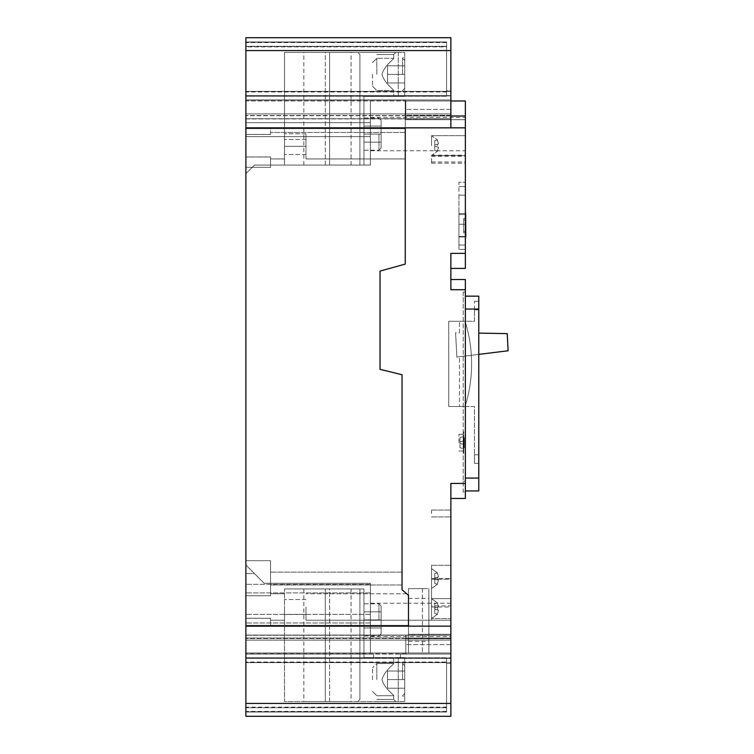 <?xml version="1.0" encoding="UTF-8"?>
<svg xmlns="http://www.w3.org/2000/svg" width="754" height="754" viewBox="0 0 754 754"><rect width="100%" height="100%" fill="white"/><g stroke="black" fill="none" stroke-linecap="round" stroke-linejoin="round"><path stroke-width="0.57" stroke-dasharray="3.77 2.83" d="M459.459 332.787L459.459 321.27L459.459 332.787L455.586 332.712L456.867 357.057L455.586 332.712L459.459 332.787M478.771 354.371L456.867 357.057L459.459 356.746L459.459 406.491L459.459 356.746L456.867 357.057L455.586 332.712L456.867 357.057L508.121 350.77L507.225 333.617L478.771 333.117M459.459 406.491L448.724 406.491L448.724 321.27L448.724 406.491L474.483 406.491L474.483 454.785L474.483 406.491L465.095 406.491A143.072 143.072 0 0 0 465.095 321.27A143.072 143.072 0 0 1 465.095 406.491A143.072 143.072 0 0 0 465.095 321.27L474.483 321.27L474.483 309.894L474.483 321.27L465.095 321.27A143.072 143.072 0 0 1 465.095 406.491L448.724 406.491L448.724 321.27L465.095 321.27L448.724 321.27L448.724 406.491L459.459 406.491M459.459 321.27L448.724 321.27L459.459 321.27M370.374 619.901L370.374 603.238L370.374 619.901M405.256 134.099L405.256 117.435L405.256 134.099M370.374 134.099L370.374 117.435L370.374 134.099M284.512 606.989L284.512 620.231L284.512 606.989M305.983 606.989L305.983 620.231L305.983 606.989M284.512 147.011L284.512 139.499L284.512 147.011M305.983 147.011L305.983 139.499L305.983 147.011M245.879 618.214L245.879 625.33L408.479 625.33L270.563 625.33L408.479 625.33L408.479 653.021L408.479 625.33L408.479 653.021L408.479 625.33L270.563 625.33L270.563 618.242L245.879 618.214L270.563 618.242L245.879 618.242L245.879 653.021L370.374 653.011L245.879 653.011L370.374 653.011L370.374 583.247L264.126 583.247L370.374 583.247L370.374 653.011L370.374 583.247L370.374 653.011L370.374 583.247L370.374 653.011L245.879 653.011L245.879 595.764L270.563 595.764L270.563 593.756L270.563 595.764L245.879 595.735L270.563 595.735L270.563 560.722L270.563 595.735L270.563 593.756L270.563 595.717L245.879 595.717L245.879 618.271L270.563 618.271L270.563 620.231L270.563 618.242L270.563 625.33L245.879 625.33L245.879 653.021L245.879 565.01L264.126 583.247L370.374 583.247L264.126 583.247L254.466 573.596L245.879 573.596L245.879 584.322L245.879 565.01L254.466 573.596L245.879 573.596L245.879 565.01L245.879 618.271M270.563 578.554L270.563 572.107L270.563 578.554M402.033 578.554L402.033 572.107L402.033 578.554M450.873 289.724L450.873 253.391L465.359 253.391L465.359 127.841L405.256 127.841L405.256 100.989L408.479 100.989L405.256 100.989L405.256 128.67L405.256 100.989L408.479 100.989L405.256 100.989L405.256 128.67L405.256 100.989L408.479 100.979L405.256 100.989L405.256 264.098L380.035 271.082L380.035 369.328L402.033 374.757L402.033 589.741L408.479 595.33C406.076 593.247 406.076 593.247 408.479 595.33C406.076 593.247 406.076 593.247 408.479 595.33L408.479 606.989L408.479 595.33C406.076 593.247 406.076 593.247 408.479 595.33C406.076 593.247 406.076 593.247 408.479 595.33L408.479 606.989L408.479 595.33L402.033 589.741L402.033 374.757L380.035 369.328L380.035 271.082L405.256 264.098L405.256 127.85L245.879 127.85L245.879 113.901L245.879 654.048L373.598 654.048L245.879 654.048L373.598 654.048L245.879 654.048L245.879 626.15L408.479 626.15L408.479 595.33C406.076 593.247 406.076 593.247 408.479 595.33C406.076 593.247 406.076 593.247 408.479 595.33L408.479 620.231L408.479 595.33C406.076 593.247 406.076 593.247 408.479 595.33C406.076 593.247 406.076 593.247 408.479 595.33L408.479 653.011L245.879 653.021L408.479 653.021L245.879 653.021L408.479 653.021L245.879 653.021L408.479 653.021L408.479 626.15L408.479 637.997L408.479 626.15L245.879 626.15L408.479 626.15L408.479 653.011L408.479 634.303L408.479 653.011L428.866 653.011L408.479 653.011L428.866 653.011L408.479 653.011L428.866 653.011L408.479 653.011L408.479 595.33L408.479 653.011L408.479 595.33L408.479 626.15L450.873 626.15L245.879 626.15L245.879 716.3L450.873 716.3L450.873 626.15L245.879 626.15L450.873 626.15L450.873 640.099L450.873 483.437L450.873 498.46L450.873 483.437L465.359 483.437L465.359 498.46M245.879 145.71L245.879 134.485L270.563 134.485L270.563 132.468L270.563 134.429L245.879 134.429L245.879 145.71L245.879 134.457L270.563 134.457L270.563 132.468L270.563 134.457L245.879 134.457L245.879 156.964L270.563 156.964L270.563 158.953L270.563 156.964L245.879 156.964L245.879 145.71L245.879 156.992L270.563 156.992L270.563 158.953L270.563 156.936L245.879 156.936L245.879 145.71M405.256 145.71L405.256 158.953L405.256 145.71M284.512 146.361L284.512 158.953L284.512 146.361L305.983 146.361L284.512 146.361L284.512 158.953L284.512 146.361L305.983 146.361L305.983 158.953L305.983 146.361L305.983 158.953L305.983 146.361L284.512 146.361L284.512 133.769L284.512 146.361M264.126 583.247L245.879 565.01L264.126 583.247L245.879 565.01L264.126 583.247L370.374 583.247L264.126 583.247M245.879 100.979L245.879 173.665L245.879 100.979L245.879 173.665L245.879 100.979L245.879 173.665L245.879 100.979L408.479 100.979L245.879 100.979M465.359 127.841L245.879 127.85L405.256 127.85L405.256 116.003L405.256 127.841L465.359 127.841L465.359 100.979L465.359 119.65L405.256 119.688L405.256 100.979L405.256 119.65L465.359 119.688L465.359 100.979L465.359 119.688L465.359 100.979L405.256 100.979L405.256 116.003L405.256 100.979L405.256 115.946L405.256 100.979L450.873 100.979M270.563 134.429L270.563 128.67L405.256 128.67L245.879 128.67L405.256 128.67L245.879 128.67L270.563 128.67L270.563 134.485M270.563 618.214L270.563 625.33L245.879 625.33L270.563 625.33L270.563 618.271M370.374 592.908L245.879 592.908L370.374 592.908M370.374 622.964L245.879 622.964L370.374 622.964M370.374 640.137L245.879 640.137L370.374 640.137M370.374 653.011L245.879 653.011L370.374 653.011M370.374 136.644L245.879 136.644L370.374 136.644L370.374 122.695L245.879 122.695L370.374 122.695L370.374 100.979L370.374 122.695L245.879 122.695L370.374 122.695L370.374 136.644L245.879 136.644L370.374 136.644L370.374 165.079L254.466 165.079L245.879 173.665L254.466 165.079L245.879 173.665L254.466 165.079L245.879 173.665L254.466 165.079L370.374 165.079L370.374 136.644L245.879 136.644L370.374 136.644L370.374 165.079L254.466 165.079L370.374 165.079L370.374 136.644L245.879 136.644L370.374 136.644L370.374 122.695L245.879 122.695L370.374 122.695L370.374 136.644L245.879 136.644L370.374 136.644L370.374 165.079L254.466 165.079L370.374 165.079L370.374 136.644L245.879 136.644L370.374 136.644L370.374 122.695L245.879 122.695L370.374 122.695L370.374 100.979L370.374 122.695L245.879 122.695L370.374 122.695L370.374 136.644M370.374 100.979L370.374 122.695L245.879 122.695L370.374 122.695L370.374 100.979M270.563 595.717L270.563 560.722L245.879 560.722L270.563 560.722L270.563 595.764M270.563 156.936L270.563 167.303L245.879 167.303L270.563 167.303L270.563 156.964L270.563 167.303L245.879 167.303L270.563 167.303L270.563 156.992M270.563 560.722L245.879 560.722L270.563 560.722M305.983 146.361L305.983 133.769L305.983 146.361M381.109 134.099L381.109 148.048L381.109 120.15L381.109 148.048L381.109 120.15L381.109 148.048L381.109 120.15L381.109 134.099L363.937 134.099L363.937 150.197L363.937 121.752L363.937 165.079L359.912 165.079L363.937 165.079L363.937 96.399L363.937 142.148L363.937 126.05L363.937 134.099L381.109 134.099L363.937 134.099L363.937 150.197L363.937 121.752L363.937 165.079L284.512 165.079L363.937 165.079L359.912 165.079L363.937 165.079L363.937 96.399L376.812 96.399L363.937 96.399L363.937 165.079L284.512 165.079L363.937 165.079L359.912 165.079L363.937 165.079L363.937 134.099L363.937 142.148L381.109 142.148L363.937 142.148L363.937 126.05L381.109 126.05L363.937 126.05L363.937 134.099L381.109 134.099L363.937 134.099L363.937 145.296L363.937 96.399L363.937 165.079L284.512 165.079L363.937 165.079L363.937 96.399L398.282 96.399L363.937 96.399L363.937 165.079L363.937 96.399L404.719 96.399L363.937 96.399L363.937 142.148L381.109 142.148L363.937 142.148L363.937 126.05L381.109 126.05L363.937 126.05L363.937 134.099L381.109 134.099M378.96 134.099L378.96 150.197L378.96 134.099M404.719 74.392L404.719 56.145L404.719 92.638L404.719 56.145L404.719 92.638L404.719 56.145L404.719 92.638L404.719 60.443L404.719 74.392L387.547 74.392L387.547 65.805L387.547 74.392L404.719 74.392L387.547 74.392L387.547 82.978L387.547 65.805L404.719 65.805L387.547 65.805L387.547 74.392L404.719 74.392L387.547 74.392L387.547 82.978L404.719 82.978L387.547 82.978L387.547 65.805L404.719 65.805L387.547 65.805L387.547 74.392L404.719 74.392M402.57 74.392L402.57 58.294L402.57 74.392M372.523 74.392L372.523 86.201L372.523 74.392M376.812 74.392L376.812 58.294L376.812 74.392M381.967 74.392C384.38 83.223 394.106 89.858 393.72 90.489C394.144 89.896 384.37 83.204 381.967 74.392C384.38 83.223 394.106 89.858 393.72 90.489C394.144 89.896 384.37 83.204 381.967 74.392C384.37 65.579 394.125 58.906 393.72 58.294C394.135 58.906 384.37 65.579 381.967 74.392C384.37 65.579 394.125 58.906 393.72 58.294C394.135 58.906 384.37 65.579 381.967 74.392C384.38 83.223 394.106 89.858 393.72 90.489C394.144 89.896 384.37 83.204 381.967 74.392C384.38 83.223 394.106 89.858 393.72 90.489C394.144 89.896 384.37 83.204 381.967 74.392C384.37 65.579 394.125 58.906 393.72 58.294C394.135 58.906 384.37 65.579 381.967 74.392C384.37 65.579 394.125 58.906 393.72 58.294C394.135 58.906 384.37 65.579 381.967 74.392C384.38 83.223 394.106 89.858 393.72 90.489C394.144 89.896 384.37 83.204 381.967 74.392C384.38 83.223 394.106 89.858 393.72 90.489C394.144 89.896 384.37 83.204 381.967 74.392C384.37 65.579 394.125 58.906 393.72 58.294C394.135 58.906 384.37 65.579 381.967 74.392C384.37 65.579 394.125 58.906 393.72 58.294C394.135 58.906 384.37 65.579 381.967 74.392M376.812 52.394L395.869 52.394L376.812 52.394M376.812 54.542L393.72 54.542L376.812 54.542M284.512 52.394L284.512 165.079L284.512 52.394L398.282 52.394L284.512 52.394L284.512 165.079L284.512 52.394L404.719 52.394L404.719 96.399L363.937 96.399L393.72 96.399L363.937 96.399L363.937 165.079L363.937 96.399L404.719 96.399L404.719 52.394L284.512 52.394L284.512 165.079L284.512 52.394L404.719 52.394L404.719 96.399L404.719 52.394L284.512 52.394M325.304 165.079L351.053 165.079L303.834 165.079L351.053 165.079L303.834 165.079L351.053 165.079L303.834 165.079L325.304 165.079L325.304 52.394L329.592 52.394L303.834 52.394L351.053 52.394L303.834 52.394L351.053 52.394L303.834 52.394L325.304 52.394L325.304 165.079M387.547 82.978L404.719 82.978L387.547 82.978L387.547 74.392L387.547 82.978L404.719 82.978L387.547 82.978M404.719 52.394L404.719 96.399L404.719 52.394L398.282 52.394L404.719 52.394M329.592 52.394L351.053 52.394L329.592 52.394L329.592 165.079L329.592 52.394M376.812 96.399L393.72 96.399L376.812 96.399M387.547 65.805L404.719 65.805L387.547 65.805M363.937 142.148L381.109 142.148L363.937 142.148M363.937 126.05L381.109 126.05L363.937 126.05M381.109 619.901L381.109 605.952L381.109 633.85L381.109 605.952L381.109 633.85L381.109 605.952L381.109 619.901L363.937 619.901L363.937 635.999L363.937 608.704L363.937 657.601L363.937 588.921L363.937 627.95L363.937 611.852L363.937 619.901L381.109 619.901L363.937 619.901L363.937 632.248L363.937 588.921L284.512 588.921L363.937 588.921L359.912 588.921L363.937 588.921L363.937 631.098L363.937 603.803L363.937 627.95L381.109 627.95L363.937 627.95L363.937 611.852L381.109 611.852L363.937 611.852L363.937 619.901L381.109 619.901L363.937 619.901L363.937 657.601L363.937 588.921L284.512 588.921L363.937 588.921L359.912 588.921L363.937 588.921L363.937 631.098L363.937 603.803L363.937 627.95L381.109 627.95L363.937 627.95L363.937 611.852L381.109 611.852L363.937 611.852L363.937 619.901L381.109 619.901M378.96 619.901L378.96 603.803L378.96 619.901M404.719 679.608L404.719 661.362L404.719 697.855L404.719 661.362L404.719 697.855L404.719 661.362L404.719 697.855L404.719 665.65L404.719 679.608L387.547 679.608L404.719 679.608L387.547 679.608L387.547 688.195L404.719 688.195L387.547 688.195L387.547 671.022L404.719 671.022L387.547 671.022L387.547 679.608L404.719 679.608L387.547 679.608L387.547 688.195L404.719 688.195L387.547 688.195L387.547 671.022L404.719 671.022L387.547 671.022L387.547 679.608L404.719 679.608M402.57 679.608L402.57 663.511L402.57 679.608M372.523 679.608L372.523 667.799L372.523 679.608M376.812 679.608L376.812 663.511L376.812 679.608M381.967 679.608C384.37 688.421 394.125 695.094 393.72 695.706C394.135 695.094 384.37 688.421 381.967 679.608C384.37 688.421 394.125 695.094 393.72 695.706C394.135 695.094 384.37 688.421 381.967 679.608C384.38 670.777 394.106 664.142 393.72 663.511C394.144 664.104 384.37 670.796 381.967 679.608C384.38 670.777 394.106 664.142 393.72 663.511C394.144 664.104 384.37 670.796 381.967 679.608C384.37 688.421 394.125 695.094 393.72 695.706C394.135 695.094 384.37 688.421 381.967 679.608C384.37 688.421 394.125 695.094 393.72 695.706C394.135 695.094 384.37 688.421 381.967 679.608C384.38 670.777 394.106 664.142 393.72 663.511C394.144 664.104 384.37 670.796 381.967 679.608C384.38 670.777 394.106 664.142 393.72 663.511C394.144 664.104 384.37 670.796 381.967 679.608C384.37 688.421 394.125 695.094 393.72 695.706C394.135 695.094 384.37 688.421 381.967 679.608C384.37 688.421 394.125 695.094 393.72 695.706C394.135 695.094 384.37 688.421 381.967 679.608C384.38 670.777 394.106 664.142 393.72 663.511C394.144 664.104 384.37 670.796 381.967 679.608C384.38 670.777 394.106 664.142 393.72 663.511C394.144 664.104 384.37 670.796 381.967 679.608M376.812 701.606L395.869 701.606L376.812 701.606M376.812 699.458L393.72 699.458L376.812 699.458M376.812 657.601L393.72 657.601L363.937 657.601L363.937 588.921L284.512 588.921L363.937 588.921L359.912 588.921L363.937 588.921L363.937 657.601L398.282 657.601L363.937 657.601L393.72 657.601L363.937 657.601L363.937 588.921L363.937 657.601L404.719 657.601L363.937 657.601L393.72 657.601L363.937 657.601L363.937 588.921L363.937 657.601L404.719 657.601L376.812 657.601M398.282 701.606L284.512 701.606L284.512 588.921L284.512 701.606L404.719 701.606L404.719 657.601L398.282 657.601L404.719 657.601L404.719 701.606L284.512 701.606L284.512 588.921L284.512 701.606L404.719 701.606L404.719 657.601L404.719 701.606L284.512 701.606L284.512 588.921L284.512 701.606L404.719 701.606L404.719 657.601L404.719 701.606L398.282 701.606L398.282 657.601L398.282 701.606M325.304 588.921L351.053 588.921L303.834 588.921L351.053 588.921L303.834 588.921L325.304 588.921L325.304 701.606L303.834 701.606L351.053 701.606L303.834 701.606L351.053 701.606L325.304 701.606L325.304 588.921M329.592 588.921L351.053 588.921L329.592 588.921L329.592 701.606L351.053 701.606L329.592 701.606L329.592 588.921M387.547 688.195L404.719 688.195L387.547 688.195L387.547 679.608L387.547 688.195M387.547 671.022L404.719 671.022L387.547 671.022L387.547 679.608L387.547 671.022M363.937 611.852L381.109 611.852L363.937 611.852M363.937 627.95L381.109 627.95L363.937 627.95M450.873 635.264L450.873 638.487L450.873 635.264L405.793 635.264L405.793 644.613L405.793 635.264L245.879 635.273L405.793 635.273L405.793 654.048L245.879 654.048L450.873 654.048L245.879 654.048L450.873 654.048L405.793 654.048L405.793 635.066L450.873 635.264L450.873 638.61L405.793 638.61L450.873 638.61L450.873 644.613L450.873 635.264L450.873 654.048L400.431 654.048L450.873 654.048L400.431 654.048L450.873 654.048L450.873 635.264L450.873 638.61L450.873 635.264L405.793 635.264L450.873 635.264L405.793 635.264L405.793 653.878L405.793 635.264L450.873 635.264M245.879 707.129L245.879 654.048L245.879 707.129L446.575 707.111L446.575 658.091L245.879 658.119M245.879 658.072L373.598 658.044L373.598 654.048L367.16 654.048L373.598 654.048L373.598 658.346L245.879 658.346L245.879 707.714L245.879 658.346L373.598 658.346L245.879 658.346L373.598 658.346L373.598 654.048L373.598 657.856L245.879 657.827M450.873 658.072L400.431 658.044L450.873 657.827L446.575 657.808L446.575 662.634L446.575 658.346L450.873 658.346L400.431 658.346L400.431 654.048L406.868 654.048L400.431 654.048L400.431 658.346L450.873 658.346L450.873 654.048L450.873 663.171L450.873 654.048L450.873 663.171L450.873 658.346L245.879 658.346L446.575 658.346L446.575 663.171L446.575 658.346L245.879 658.346L446.575 658.346L446.575 707.714L446.575 658.091L450.873 658.091M245.879 712.012L245.879 662.634L245.879 712.012L446.575 712.012L446.575 707.714L446.575 712.012L245.879 712.012L446.575 712.012L446.575 707.714L446.575 712.012L245.879 712.012M446.575 707.111L446.575 662.031L245.879 662.031M446.575 657.808L446.575 662.031M446.575 662.634L446.575 707.714L446.575 662.634L245.879 662.634L450.873 662.634M446.575 658.346L446.575 663.171L446.575 658.346M450.873 663.171L446.575 663.171L450.873 663.171M450.873 662.917L446.575 662.917M373.598 658.346L373.598 654.048L373.598 658.346M400.431 658.346L400.431 654.048L400.431 658.346M450.873 638.61L405.793 638.61L450.873 638.61M405.793 635.075L245.879 635.066L245.879 653.878L245.879 635.066L405.793 635.075L245.879 635.066M405.793 653.878L245.879 653.878M405.793 653.831L245.879 653.831M450.873 115.513L450.873 118.736L450.873 115.39L405.793 115.39L405.793 109.387L405.793 118.736L405.793 115.39L450.873 115.39L450.873 109.387L450.873 115.513M405.793 115.513L405.793 99.952L245.879 99.952L373.598 99.952L245.879 99.952L373.598 99.952L245.879 99.952L373.598 99.952L245.879 99.952L245.879 115.513L245.879 99.952L450.873 99.952L245.879 99.952L450.873 99.952L405.793 99.952L405.793 118.736L245.879 118.727L245.879 115.513L245.879 118.727L405.793 118.727L405.793 99.952L405.793 118.736L405.793 115.513L245.879 115.513L405.793 115.513M245.879 46.889L245.879 99.952L245.879 41.988L245.879 99.952L245.879 46.889L446.575 46.889L446.575 95.909L245.879 95.881M450.873 95.909L450.873 91.083L450.873 99.952L400.431 99.952L450.873 99.952L400.431 99.952L450.873 99.952L450.873 118.736L450.873 90.829L450.873 99.952L450.873 95.909L446.575 95.909L446.575 41.988L446.575 46.286L446.575 41.988L245.879 41.988L245.879 46.286L245.879 41.988L446.575 41.988L446.575 95.654L245.879 95.654L245.879 46.286L245.879 99.952L245.879 95.654L446.575 95.654L446.575 90.829L446.575 95.654L446.575 91.366L245.879 91.366L446.575 91.366L245.879 91.366L446.575 91.366L446.575 96.239L446.575 46.889M450.873 127.85L245.879 127.85L245.879 37.7L450.873 37.7L450.873 127.85L245.879 127.85L450.873 127.85L450.873 113.901L450.873 127.85M450.873 115.39L450.873 118.736L450.873 115.39L405.793 115.39L450.873 115.39M450.873 90.829L450.873 95.654L450.873 90.829L446.575 90.829L446.575 95.654L245.879 95.654L446.575 95.654L446.575 90.829L450.873 90.829M450.873 95.654L400.431 95.654L450.873 95.654M450.873 95.928L400.431 95.956L446.575 96.192M245.879 95.928L373.598 95.956L245.879 96.173M446.575 41.988L245.879 41.988L446.575 41.988M450.873 91.366L446.575 91.366M450.873 91.083L446.575 91.083M450.873 118.736L405.793 118.934L450.873 118.736L405.793 118.736L450.873 118.736L405.793 118.736L405.793 100.122L405.793 118.736L450.873 118.736M245.879 100.122L245.879 118.934L245.879 100.122L405.793 100.122M405.793 100.169L245.879 100.169M245.879 118.925L405.793 118.934M458.922 195.154L458.922 249.357L458.922 182.28L465.359 182.28L458.922 182.28L465.359 182.28L465.359 195.154L465.359 182.28L458.922 182.28L458.922 236.473L458.922 195.154L465.359 195.154L465.359 249.357L458.922 249.357L465.359 249.357L465.359 236.473L465.359 245.059L458.922 245.059L465.359 245.059L465.359 186.568L458.922 186.568L465.359 186.568L465.359 245.059L465.359 182.28L465.359 236.473L465.359 195.154L458.922 195.154M465.359 249.357L458.922 249.357L458.922 236.473L458.922 249.357L465.359 249.357L465.359 236.473L465.359 249.357M458.922 225.738L458.922 236.945L458.922 225.738M465.359 225.738L465.359 236.945L465.359 225.738M465.359 236.945L458.922 236.945L465.784 236.945L465.784 214.541L465.784 236.945L465.784 214.541L465.784 224.258L458.922 224.258L458.922 213.523L458.922 224.258L458.922 213.523L458.922 224.258L465.359 224.258L465.359 213.523L465.359 224.258L458.922 224.258L465.784 224.258L465.784 213.523L458.922 213.523L465.623 213.523M465.359 186.568L458.922 186.568L465.359 186.568M465.359 245.059L458.922 245.059L465.359 245.059M465.784 231.393L465.784 218.585L465.784 232.892L465.784 218.585L465.784 232.892L465.784 218.585L465.784 232.892L465.784 231.393L463.644 231.393L463.644 218.585L465.784 218.585L463.644 218.585L463.644 232.892L463.644 218.585L463.644 220.093L465.784 220.093L463.644 220.093L463.644 232.892L465.784 232.892L463.644 232.892L463.644 231.393L465.784 231.393L463.644 231.393L463.644 218.585L465.784 218.585M465.784 225.738L465.784 214.541L465.784 225.738M463.644 218.585L463.644 231.393M463.644 232.892L465.784 232.892M463.644 220.093L465.784 220.093M465.359 240.564L465.359 233.891M465.623 233.891L465.359 237.557M465.623 229.31L465.623 227.246L465.359 229.31M465.359 221.252L465.623 219.32L465.623 223.259L465.623 219.32M465.359 217.039L465.623 212.458M465.623 222.26L465.623 221.252M465.623 217.604L465.623 217.039M465.623 237.557L465.359 232.6M465.359 227.246L465.359 229.763M437.433 608.572L437.358 609.892L438.489 610.174L437.443 609.911L437.443 607.234L438.498 606.97L437.358 607.253L437.433 608.572M431.552 608.572L431.552 598.61L431.552 608.572M437.358 609.892L434.766 609.251L438.489 610.174L434.766 609.251L434.766 603.605L434.766 613.539L434.766 603.605L434.766 613.539L437.395 614.199L438.498 610.174L437.395 614.199L438.498 610.174L437.405 609.901L437.48 608.572L437.405 609.901L438.498 610.174L437.405 614.199L434.766 613.539L434.766 609.251L437.443 609.911M437.395 602.955L438.498 606.97L437.405 607.243L437.48 608.572L437.405 607.243L438.498 606.97L437.405 602.955L434.766 603.605L437.405 602.955M434.766 609.251L438.498 610.174L434.766 609.251M434.766 613.539L437.405 614.199L434.766 613.539M434.766 607.903L438.498 606.97L434.766 607.903M437.461 578.554L437.367 579.873L438.489 580.146L437.386 579.873L438.489 580.146L437.386 584.171L438.489 580.146L437.405 579.883L437.405 577.215L438.498 576.951L437.386 577.225L438.489 576.951L437.386 572.936L438.489 576.951L437.367 577.234L437.443 578.554M431.552 605.924L431.552 565.302L431.552 620.231L431.552 565.302L431.552 588.478L431.552 568.62L431.552 588.478L431.552 568.62L431.552 579.26L450.873 579.26L450.873 565.302L450.873 605.924L431.552 605.924L431.552 579.26L450.873 579.26L450.873 605.924M437.367 577.234L434.766 577.875L434.766 573.587L434.766 583.521L437.386 584.171L438.498 580.156L437.386 584.171L434.766 583.521L434.766 579.223L438.489 580.146L434.766 579.223L434.766 583.521L437.386 584.171L434.766 583.521L434.766 579.223L437.386 579.873L434.766 579.223L434.766 577.875L434.766 579.223L434.766 577.875L438.489 576.951L437.386 572.927L438.489 576.951L434.766 577.875L434.766 573.587L434.766 577.875L437.405 577.215M434.766 573.587L437.386 572.936L434.766 573.587M434.766 577.875L438.489 576.951L434.766 577.875M463.21 442.655L463.21 434.285L463.21 442.655M458.922 442.655L458.922 434.285L458.922 442.655M428.866 619.882L428.866 641.352L428.866 619.882M450.873 513.493L450.873 510.072L450.873 513.493M431.552 513.493L431.552 510.072L431.552 513.493M450.873 608.572L450.873 598.61L450.873 608.572M465.359 145.607L465.359 135.645L465.359 145.607M431.552 145.607L431.552 135.645L431.552 145.607M465.359 159.754L465.359 163.175L465.359 159.754M431.552 159.754L431.552 163.175L431.552 159.754M465.359 158.576L465.359 161.997L465.359 158.576M431.552 158.576L431.552 161.997L431.552 158.576M465.359 134.099L465.359 117.435L465.359 134.099M465.359 145.71L465.359 158.953L465.359 145.71M405.256 116.597L405.256 119.688L405.256 116.597M450.873 619.882L450.873 603.219L450.873 619.882M450.873 638.044L408.479 638.044L408.479 634.303L408.479 638.044L450.873 638.044L408.479 638.044L450.873 638.044L450.873 634.34L408.479 634.34L450.873 634.34L450.873 653.011L408.479 653.011L408.479 595.33L408.479 653.011L450.873 653.011L450.873 634.303L408.479 634.34L450.873 634.34L450.873 653.011L408.479 653.011L450.873 653.011L450.873 638.044M428.866 588.62L428.866 653.011L428.866 588.62L428.866 653.011L428.866 588.62L428.866 653.011L428.866 588.62L408.479 588.62L408.479 595.33L408.479 588.62L428.866 588.62L408.479 588.62L408.479 595.33L408.479 588.62L428.866 588.62M408.479 606.989L408.479 620.231L408.479 606.989M478.771 454.785L478.771 309.894L478.771 463.371L478.771 454.785L474.483 454.785L474.483 463.371L474.483 454.785L478.771 454.785M474.483 309.894L474.483 301.308L474.483 309.894L478.771 309.894L478.771 301.308L478.771 309.894L474.483 309.894M465.359 483.437L465.359 279.527L450.873 279.527M465.359 302.863L465.359 492.023L465.359 292.137L465.359 302.863L463.21 302.863L463.21 292.137L465.359 292.137L463.21 292.137L463.21 492.023L465.359 492.023L463.21 492.023L463.21 302.863L463.21 492.023L465.359 492.023L463.21 492.023L463.21 292.137L465.359 292.137L463.21 292.137L463.21 302.863L465.359 302.863M465.359 309.036L465.359 478.074L465.359 309.036L478.771 309.036L478.771 296.162L465.359 296.162M465.359 490.948L465.359 478.074L465.359 490.948L478.771 490.948L478.771 309.036M465.359 253.391L465.359 268.405L450.873 268.405L450.873 253.391L450.873 268.405M450.873 289.856L465.359 289.856M450.873 626.15L408.479 626.15L450.873 626.15L450.873 653.011L408.479 653.011L450.873 653.011L450.873 626.15M450.873 620.231L450.873 565.302L450.873 620.231L305.983 620.231L450.873 620.231M465.359 115.946L405.256 115.946L465.359 115.946M465.359 119.65L405.256 119.65L465.359 119.65M465.359 100.979L405.256 100.979L465.359 100.979M431.552 578.554L431.552 584.991L431.552 578.554L431.552 584.991L431.552 578.554L450.873 578.554L431.552 578.554M474.483 301.308L478.771 301.308L474.483 301.308M474.483 463.371L478.771 463.371L474.483 463.371M408.479 588.62L408.479 595.33L408.479 588.62L422.428 588.62L408.479 588.62M463.21 448.555L463.21 436.755L463.21 448.555L459.987 447.753L459.987 443.465L463.21 444.266L459.987 443.465L459.987 447.753L463.21 448.555L459.987 447.753L459.987 443.465L463.21 444.266L459.987 443.465L459.987 441.844L459.987 443.465L459.987 441.844L463.21 441.043L463.21 436.755L463.21 441.043L459.987 441.844L459.987 437.556L459.987 441.844L463.21 441.043L459.987 441.844L463.21 441.043L459.987 441.844L459.987 443.465L463.21 444.266L459.987 443.465L459.987 447.753L463.21 448.555M459.987 437.556L463.21 436.755L459.987 437.556L459.987 441.844L463.21 441.043L459.987 441.844L459.987 437.556L463.21 436.755L459.987 437.556M459.987 443.465L463.21 444.266L459.987 443.465M463.21 453.39L463.21 431.919L463.21 453.39L463.748 453.39L463.748 452.098L463.21 452.098L463.748 452.098L463.748 433.211L463.21 433.211L463.748 433.211L463.748 431.919L463.21 431.919L463.748 431.919L463.748 453.39L463.21 453.39M464.285 442.513L464.285 437.829L463.748 437.829L463.748 447.753L463.748 437.697L463.748 447.753L463.748 437.829L464.285 437.829L463.748 437.829L464.285 437.829L464.285 442.513L463.748 442.513M464.285 440.788L463.748 440.788M464.285 443.965L464.285 437.829L464.285 447.753L464.285 442.975L464.285 447.753L464.285 443.965L463.748 443.965M464.285 445.275L464.285 437.697L464.285 447.753L463.748 447.753L464.285 447.753L463.748 447.753L464.285 447.753L463.748 447.753L464.285 447.753L464.285 445.275L463.748 445.275M464.285 442.975L463.748 442.975M464.285 437.697L463.748 437.697M464.285 440.402L463.748 440.402M464.285 440.873L463.748 440.873M464.285 443.248L463.748 443.248L463.748 446.076L463.748 443.239L464.285 443.239L464.285 444.662L464.285 437.829L464.285 447.753L464.285 443.239L463.748 443.239M464.285 445.171L463.748 445.171L463.748 446.198L463.748 444.917L464.285 445.19M464.285 444.917L463.748 444.917M464.285 446.198L463.748 446.198M464.285 444.313L463.748 444.313M464.285 444.012L463.748 444.012M464.285 442.325L463.748 442.325M464.285 442.466L463.748 442.466M464.285 440.911L463.748 440.911M464.285 439.243L463.748 439.243M464.285 440.666L463.748 440.666M464.285 437.829L463.748 437.829L464.285 437.829M464.285 441.561L463.748 441.561L464.285 441.561M464.285 444.69L463.748 444.69L464.285 444.662M464.285 447.603L463.748 447.603M464.285 447.753L463.748 447.753L464.285 447.753M464.285 446.076L463.748 446.076L464.285 446.076M437.461 145.607L437.386 144.278L437.48 145.607M438.489 147.209L437.386 146.926L438.489 147.209L437.386 151.224L438.489 147.209L437.405 146.936L438.498 147.209L437.405 151.224L438.498 147.209L434.766 146.276L434.766 150.574L434.766 146.276L438.489 147.209L434.766 146.276L437.386 146.926L434.766 146.276L434.766 144.928L434.766 150.574L437.386 151.224L434.766 150.574L434.766 146.276L438.498 147.209M438.489 144.005L437.386 144.278L438.489 144.005L437.386 139.99L438.489 144.005L437.405 144.278L438.498 144.005L437.405 139.98L438.498 144.005L434.766 144.928L437.386 144.278L434.766 144.928L434.766 140.64L434.766 144.928L438.489 144.005L434.766 144.928L434.766 146.276L437.405 146.936L434.766 146.276L434.766 144.928L437.405 144.278L434.766 144.928L434.766 140.64L437.386 139.99L434.766 140.64L434.766 144.928L438.498 144.005M437.405 151.224L434.766 150.574L437.405 151.224M437.405 139.98L434.766 140.64L437.405 139.98M370.374 584.322L245.879 584.322L370.374 584.322M408.479 637.997L245.879 637.997L408.479 637.988M465.359 116.003L450.873 116.003M370.374 614.378L245.879 614.378L370.374 614.378M398.282 52.394L398.282 96.399L398.282 52.394M446.575 711.418L245.879 711.418M450.873 703.425L245.879 703.425M446.575 707.714L245.879 707.714L446.575 707.714M446.575 711.776L245.879 711.776L446.575 711.776M446.575 707.506L245.879 707.506M446.575 657.761L245.879 657.761L446.575 657.761M446.575 662.427L245.879 662.427M450.873 640.099L245.879 640.099L450.873 640.099M405.793 638.487L245.879 638.487L405.793 638.487M450.873 638.713L405.793 638.713L450.873 638.713M405.793 638.308L245.879 638.308M405.793 638.27L245.879 638.27M450.873 115.287L405.793 115.287L450.873 115.287M450.873 50.575L245.879 50.575M446.575 46.286L245.879 46.286L446.575 46.286M446.575 46.494L245.879 46.494M446.575 42.224L245.879 42.224L446.575 42.224M446.575 42.582L245.879 42.582M446.575 91.969L245.879 91.969M446.575 96.239L245.879 96.239L446.575 96.239M446.575 91.573L245.879 91.573M450.873 113.901L245.879 113.901L450.873 113.901M405.793 115.692L245.879 115.692M405.793 115.73L245.879 115.73M465.359 236.473L458.922 236.473L465.359 236.473M431.552 606.989L450.873 606.989M463.21 481.297L465.359 481.297L463.21 481.297M478.771 478.074L465.359 478.074M422.428 588.62L422.428 653.011L422.428 588.62M370.374 603.238L408.479 603.238M370.374 117.435L465.359 117.435M305.983 599.477L284.512 599.477L305.983 599.477M305.983 139.499L284.512 139.499L305.983 139.499M284.512 593.756L270.563 593.756L284.512 593.756M402.033 572.107L270.563 572.107L402.033 572.107M406.66 593.756L305.983 593.756L406.66 593.756M405.256 132.468L270.563 132.468L405.256 132.468M405.256 158.953L305.983 158.953L405.256 158.953M284.512 158.953L270.563 158.953L284.512 158.953M402.033 584.991L270.563 584.991L402.033 584.991M284.512 620.231L270.563 620.231L284.512 620.231M305.983 614.501L284.512 614.501L305.983 614.501M305.983 154.523L284.512 154.523L305.983 154.523M305.983 133.769L284.512 133.769L305.983 133.769M370.374 150.762L465.359 150.762M370.374 636.564L450.873 636.546M381.109 148.048L378.96 150.197L381.109 148.048L378.96 150.197L363.937 150.197M404.719 88.35L402.57 90.489L404.719 88.35L402.57 90.489L404.719 92.638M372.523 86.201L376.812 90.489L372.523 86.201L376.812 90.489L393.72 90.489L393.72 96.399L393.72 90.489L376.812 90.489L393.72 90.489L393.72 96.399M404.719 60.443L402.57 58.294L404.719 60.443L402.57 58.294L404.719 56.145M359.912 165.079L359.912 54.542L359.912 165.079L359.912 54.542L357.764 52.394M351.053 165.079L351.053 52.394M303.834 165.079L303.834 52.394M372.523 62.591L376.812 58.294L372.523 62.591L376.812 58.294L393.72 58.294L393.72 54.542L395.869 52.394M381.109 120.15L378.96 118.001L381.109 120.15L378.96 118.001L363.937 118.001M393.72 58.294L393.72 54.542L393.72 58.294L376.812 58.294L393.72 58.294M381.109 633.85L378.96 635.999L381.109 633.85L378.96 635.999L363.937 635.999M404.719 693.557L402.57 695.706L404.719 693.557L402.57 695.706L404.719 697.855M372.523 691.409L376.812 695.706L372.523 691.409L376.812 695.706L393.72 695.706L393.72 699.458L395.869 701.606M404.719 665.65L402.57 663.511L404.719 665.65L402.57 663.511L404.719 661.362M393.72 657.601L393.72 663.511L376.812 663.511L393.72 663.511L393.72 657.601L393.72 663.511L376.812 663.511L372.523 667.799M351.053 588.921L351.053 701.606M303.834 588.921L303.834 701.606M359.912 588.921L359.912 699.458L359.912 588.921L359.912 699.458L357.764 701.606M381.109 605.952L378.96 603.803L381.109 605.952L378.96 603.803L363.937 603.803M376.812 695.706L393.72 695.706L393.72 699.458L393.72 695.706L376.812 695.706M450.873 644.613L405.793 644.613L450.873 644.613M450.873 109.387L405.793 109.387L450.873 109.387M465.623 236.945L458.922 236.945L465.623 236.945M465.784 214.541L458.922 214.541L465.784 214.541M431.552 618.534L437.48 614.218L431.552 618.534L450.873 618.534L431.552 618.534M437.48 602.936L431.552 598.61L450.873 598.61L431.552 598.61L437.48 602.936M431.552 588.478L437.461 584.19L431.552 588.478M437.461 572.917L431.552 568.62L437.461 572.917M458.922 434.285L463.21 434.285L458.922 434.285M408.479 641.352L428.866 641.352M431.552 510.072L450.873 510.072L431.552 510.072M431.552 135.645L465.359 135.645L431.552 135.645L437.48 139.961L431.552 135.682M431.552 156.342L465.359 156.342M431.552 155.164L465.359 155.164M465.359 119.688L405.256 119.688L465.359 119.688M450.873 603.219L408.479 603.219M450.873 634.303L408.479 634.303L450.873 634.303M431.552 565.302L450.873 565.302L431.552 565.302M431.552 155.569L465.359 155.569L431.552 155.569L437.48 151.243L431.552 155.531M431.552 161.997L465.359 161.997M431.552 163.175L465.359 163.175M431.552 516.905L450.873 516.905L431.552 516.905M408.479 598.422L428.866 598.422M458.922 451.024L463.21 451.024L458.922 451.024M463.748 433.211L463.21 433.211M463.748 452.098L463.21 452.098"/><path stroke-width="1.13" d="M478.771 333.117L507.225 333.617L508.121 350.77L478.771 354.371M450.873 100.979L465.359 100.979L465.359 127.841L405.256 127.841L405.256 264.098L380.035 271.082L380.035 369.328L402.033 374.757L402.033 589.741L408.479 595.33L402.033 589.741L402.033 374.757L380.035 369.328L380.035 271.082L405.256 264.098L405.256 127.85L245.879 127.85L245.879 716.3L450.873 716.3L450.873 703.425L245.879 703.425M465.359 127.841L465.359 253.391L450.873 253.391L450.873 289.724L465.359 289.724L465.359 483.437L450.873 483.437L450.873 626.15L408.479 626.15L408.479 595.33L408.479 626.15L245.879 626.15L450.873 626.15L450.873 703.425M450.873 50.575L450.873 127.85L245.879 127.85L245.879 37.7L450.873 37.7L450.873 50.575L245.879 50.575M465.784 236.945L465.623 213.523M465.359 220.319L465.359 219.32M465.623 220.319L465.623 222.26M465.359 213.024L465.359 212.458M465.623 213.024L465.623 217.604M465.623 232.6L465.359 240.564M465.623 227.246L465.359 228.735M465.623 228.735L465.359 229.763M465.359 289.724L465.359 279.527L450.873 279.527M465.359 498.46L450.873 498.46L465.359 498.46L465.359 483.437M450.873 268.405L465.359 268.405L465.359 253.391M465.359 490.948L478.771 490.948L478.771 296.162L465.359 296.162M465.359 116.003L450.873 116.003M478.771 309.036L465.359 309.036M478.771 478.074L465.359 478.074"/></g></svg>
